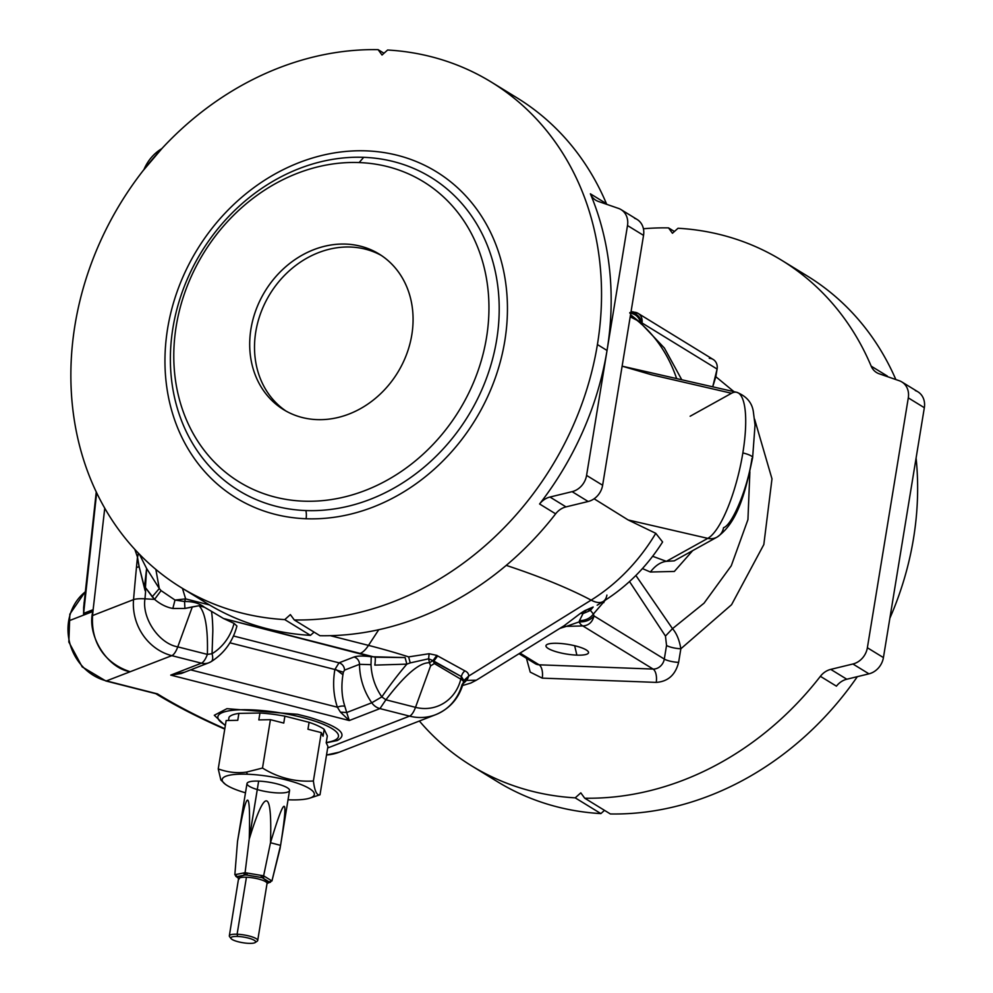 <?xml version="1.0" encoding="UTF-8"?>
<svg xmlns="http://www.w3.org/2000/svg" width="993" height="993" viewBox="0 0 993 993"><rect width="100%" height="100%" fill="white"/><g stroke="black" fill="none" stroke-linecap="round" stroke-linejoin="round"><path stroke-width="1.49" d="M736.669 392.272C746.599 396.244 752.173 402.81 753.377 411.946L755.04 425.054L752.62 457.723A14.374 3.264 -170.7 0 0 742.851 452.945A75.48 20.27 -77 0 0 736.669 392.272L622.127 366.169L651.904 374.858L731.543 393.265L690.135 416.241L731.543 393.265A75.48 20.27 103 0 1 736.669 392.272A75.48 20.27 103 0 1 742.851 452.945A14.374 3.264 9.3 0 1 752.62 457.723A14.374 3.264 9.3 0 1 751.924 458.518C748.014 487.116 732.4 525.136 723.537 527.668A14.374 13.455 -119 0 1 717.02 537.126A14.374 13.455 -119 0 1 707.786 538.367A14.374 13.455 61 0 0 717.02 537.126L674.235 560.859L666.365 561.343C660.606 562.05 655.281 565.613 650.39 572.018L674.346 571.447L692.692 550.619L674.346 571.447L650.39 572.018L642.421 568.579L650.39 572.018C655.281 565.613 660.606 562.05 666.365 561.343L652.637 556.279L666.365 561.343L674.235 560.859M210.777 661.835A14.374 13.07 -111.3 0 1 208.89 662.765A14.374 13.07 -111.3 0 1 201.418 663.175A14.374 5.015 -75.7 0 0 207.376 654.387A14.374 5.015 104.3 0 1 201.418 663.175A14.374 13.07 68.7 0 0 208.89 662.765L210.777 661.835C212.787 660.879 213.21 658.173 212.055 653.717C213.21 658.173 212.787 660.879 210.777 661.835L211.161 661.636C224.269 653.357 232.846 641.478 236.917 626.012L234.075 623.393A55.707 50.655 -111.3 0 1 212.055 653.717L212.812 631.511C212.912 628.11 212.403 616.119 211.447 611.303L223.499 618.502L211.447 611.303C212.403 616.119 212.912 628.11 212.812 631.511L212.055 653.717L207.376 654.387L177.772 646.865L207.376 654.387C208.083 628.581 205.29 612.358 199.022 605.718L204.409 607.232L211.447 611.303L204.409 607.232C199.432 603.272 192.816 601.373 184.549 601.51C192.816 601.373 199.432 603.272 204.409 607.232L199.022 605.718L184.921 608.461L184.549 601.51L184.921 608.461L172.832 608.473L184.921 608.461L192.307 606.897L177.772 646.865A14.374 5.015 104.3 0 1 171.814 655.653L106.437 680.9A7.187 2.507 104.3 0 1 105.804 680.962A7.187 2.507 -75.7 0 0 106.437 680.9L157.49 693.884L106.437 680.9A50.32 45.752 -111.3 0 1 68.666 620.91L92.821 611.514L93.032 610.385L83.549 614.071A7.187 6.541 68.7 0 0 83.635 613.364L93.131 609.677L104.749 508.217L93.131 609.739L83.635 613.364A7.187 6.541 -111.3 0 1 83.549 614.071L93.131 609.739L92.572 615.561L92.821 611.514C86.614 635.024 107.107 668.128 130.095 671.702L130.095 671.702C107.281 664.267 90.661 645.09 92.572 615.561L133.546 599.611A50.32 45.752 68.7 0 0 171.814 655.653A50.32 45.752 -111.3 0 1 133.546 599.611A2875.517 2614.668 -111.3 0 1 136.463 567.437L136.463 567.437A2875.517 2614.668 -111.3 0 1 137.468 557.073L134.825 549.39L137.468 557.073A2875.517 2614.668 68.7 0 0 136.463 567.437A2875.517 2614.668 68.7 0 0 133.546 599.611A14.374 2.842 4.9 0 1 144.966 598.829C141.813 618.391 159.116 643.712 177.772 646.865C159.116 643.712 141.813 618.391 144.966 598.829A2868.33 2608.127 -111.3 0 1 145.574 591.803L139.181 566.842L136.463 567.437L139.082 566.718L137.468 557.073A14.374 11.891 155.3 0 0 138.275 553.064A14.374 11.891 -24.7 0 1 137.468 557.073L139.181 566.842L136.463 567.437L139.181 566.842L145.015 590.376L144.382 587.657L145.574 591.803L145.437 587.595L145.574 591.803A2868.33 2608.127 68.7 0 0 144.966 598.829L154.573 599.375C160.369 604.265 166.464 607.294 172.832 608.473C166.464 607.294 160.369 604.265 154.573 599.375L145.437 587.595L144.382 587.657L146.616 568.48L159.29 588.539L155.851 569.423L159.29 588.539L146.616 568.48L145.437 587.595L146.616 568.48L144.382 587.657L145.437 587.595L152.214 596.781L159.29 588.539L161.065 590.612L175.004 600.045L172.832 608.473L175.004 600.045L185.641 598.878L209.486 604.948L185.641 598.878L182.451 588.377L185.641 598.878L184.549 601.51L175.004 600.045L184.549 601.51L185.641 598.878L175.004 600.045L161.065 590.612L154.573 599.375L161.065 590.612L159.29 588.539L152.214 596.781L154.573 599.375L144.966 598.829A14.374 2.842 -175.1 0 0 133.546 599.611L92.572 615.561C90.661 645.09 107.281 664.267 130.095 671.702C107.107 668.128 86.614 635.024 92.821 611.514L68.666 620.91A50.32 45.752 68.7 0 0 106.437 680.9L171.814 655.653A14.374 5.015 -75.7 0 0 177.772 646.865L192.307 606.897L199.022 605.718C205.29 612.358 208.083 628.581 207.376 654.387L212.055 653.717A55.707 50.655 68.7 0 0 234.075 623.393L223.499 618.502L375.056 657.229A7.187 1.018 -82.6 0 1 374.82 665.111L406.845 664.131M410.221 662.902L406.857 664.131C398.056 674.446 389.715 685.369 381.821 696.9C389.715 685.369 398.056 674.446 406.857 664.131L374.82 665.111A7.187 1.018 97.4 0 0 375.056 657.229L405.082 657.552L406.857 664.131L405.082 657.552L371.233 656.733L370.997 664.665C371.543 676.394 375.155 687.144 381.821 696.9L385.905 699.804C405.057 674.706 419.58 662.356 429.46 662.753L428.641 658.793L410.221 662.902L428.641 658.793L429.46 662.753L432.985 660.63L428.641 658.793L429.113 653.729L408.632 656.894A211.323 47.9 -170.7 0 0 368.49 645.388L330.284 635.669L368.49 645.388L378.755 629.711L368.49 645.388A211.323 47.9 9.3 0 1 408.632 656.894L410.221 662.902L408.632 656.894L429.113 653.729L436.808 655.38L437.652 655.926L433.593 661.412L437.652 655.926L436.808 655.38L432.985 660.63L436.808 655.38L429.113 653.729L428.641 658.793L432.985 660.63L434.363 663.547L460.802 679.175A14.374 3.649 13.8 0 1 463.52 682.265A14.374 3.649 13.8 0 1 463.297 682.688L461.981 684.81A50.32 45.752 -111.3 0 1 435.716 714.662A50.32 45.752 -111.3 0 1 409.55 716.127L327.678 747.99L409.55 716.127A50.32 45.752 68.7 0 0 435.716 714.662L339.258 752.185A50.32 45.752 -111.3 0 1 326.536 754.953A50.32 45.752 68.7 0 0 339.258 752.185L326.523 755.015M630.53 314.831L638.201 321.012A53.92 31.428 -51.1 0 1 639.914 322.241A53.92 31.428 128.9 0 0 638.201 321.012A53.92 31.428 128.9 0 0 636.96 320.28A347.55 78.77 -170.7 0 0 630.207 316.817A347.55 78.77 9.3 0 1 636.96 320.28A170.734 137.866 117.9 0 1 676.568 378.383A170.734 137.866 -62.1 0 0 636.96 320.28L630.493 315.079L636.96 320.28A53.92 31.428 -51.1 0 1 638.201 321.012L630.53 314.831M503.873 90.4A296.535 252.607 121.5 0 1 606.425 203.652L590.376 193.809A17.973 15.305 -58.5 0 0 595.8 200.226A17.973 15.305 -58.5 0 0 598.369 201.442L618.502 208.406A17.973 15.305 121.5 0 1 621.072 209.622A17.973 15.305 121.5 0 1 627.502 225.535L586.578 475.411A17.973 15.305 121.5 0 1 572.117 491.659L549.961 497.046A17.973 15.305 -58.5 0 0 539.584 503.985A296.535 252.607 -58.5 0 0 607.033 350.467L597.414 344.559A296.535 252.607 121.5 0 1 294.276 619.955L319.957 635.719A296.535 252.607 -58.5 0 0 555.633 513.84L539.584 503.985L555.633 513.84A296.535 252.607 121.5 0 1 319.957 635.719L294.276 619.955L290.378 614.605L284.78 619.607A296.535 252.607 121.5 0 1 181.086 587.533A296.535 252.607 121.5 0 1 90.922 264.56A296.535 252.607 121.5 0 1 378.11 49.65L383.981 53.25L378.11 49.65L382.02 55.012L387.618 50.01A296.535 252.607 121.5 0 1 491.312 82.071A296.535 252.607 121.5 0 1 597.414 344.559L607.033 350.467A296.535 252.607 -58.5 0 0 590.376 193.809L606.425 203.652A17.973 15.305 -58.5 0 0 606.735 204.335A17.973 15.305 121.5 0 1 606.425 203.652A296.535 252.607 -58.5 0 0 516.981 97.823L491.312 82.071M181.086 587.533L206.755 603.297A296.535 252.607 -58.5 0 0 310.449 635.359L314.086 632.119L310.449 635.359A296.535 252.607 121.5 0 1 194.194 594.968M634.539 218.261A17.973 15.305 121.5 0 1 643.538 235.378L602.627 485.254A17.973 15.305 121.5 0 1 588.154 501.502L566.01 506.889A17.973 15.305 -58.5 0 0 555.633 513.84A17.973 15.305 121.5 0 1 566.01 506.889L588.154 501.502A17.973 15.305 -58.5 0 0 602.627 485.254L643.538 235.378A17.973 15.305 -58.5 0 0 637.109 219.465L621.072 209.622M310.449 635.359L284.78 619.607L310.449 635.359M627.502 225.535L643.538 235.378L627.502 225.535A17.973 15.305 -58.5 0 0 618.502 208.406L598.369 201.442A17.973 15.305 121.5 0 1 590.376 193.809A296.535 252.607 121.5 0 1 607.033 350.467A296.535 252.607 121.5 0 1 539.584 503.985A17.973 15.305 121.5 0 1 549.961 497.046L566.01 506.889L549.961 497.046L572.117 491.659L588.154 501.502L572.117 491.659A17.973 15.305 -58.5 0 0 586.578 475.411L602.627 485.254L586.578 475.411L627.502 225.535M381.511 255.561A91.294 77.777 -58.5 0 0 269.91 294.127A91.294 77.777 -58.5 0 0 286.071 411.09A91.294 77.777 121.5 0 1 269.91 294.127A91.294 77.777 121.5 0 1 381.511 255.561M411.81 334.852A91.294 77.777 -58.5 0 0 379.14 254.034A91.294 77.777 -58.5 0 0 265.094 291.172A91.294 77.777 -58.5 0 0 283.626 409.662A91.294 77.777 -58.5 0 0 411.81 334.852A91.294 77.777 121.5 0 1 278.723 406.348A91.294 77.777 121.5 0 1 303.622 254.357A91.294 77.777 121.5 0 1 411.81 334.852M255.201 942.531L257.199 941.178A14.374 3.264 -170.7 0 0 252.532 937.02A14.374 3.264 -170.7 0 0 237.104 934.239L237.625 936.461A12.586 2.855 -170.7 0 0 236.446 941.265A12.586 2.855 -170.7 0 0 255.648 941.985A12.586 2.855 -170.7 0 0 237.625 936.461A12.586 2.855 9.3 0 1 251.117 938.894A12.586 2.855 9.3 0 1 255.201 942.531A12.586 2.855 9.3 0 1 242.776 942.717A12.586 2.855 9.3 0 1 231.059 938.584A12.586 2.855 9.3 0 1 237.625 936.461L237.104 934.239A14.374 3.264 -170.7 0 0 229.606 936.66L231.059 938.584M359.106 162.567A176.121 150.03 -58.5 0 0 183.159 411.474A176.121 150.03 -58.5 0 0 451.877 421.516A176.121 150.03 -58.5 0 0 359.106 162.567A176.121 150.03 121.5 0 1 451.877 421.516A176.121 150.03 121.5 0 1 183.159 411.474A176.121 150.03 121.5 0 1 359.106 162.567L363.711 157.328A183.755 156.534 -58.5 0 0 172.931 327.889A183.755 156.534 -58.5 0 0 305.869 510.551A183.755 156.534 -58.5 0 0 496.649 339.991A183.755 156.534 -58.5 0 0 363.711 157.328L359.106 162.567M238.655 878.457L237.166 876.98A1.8 1.539 121.7 0 1 236.508 876.782L239.263 878.929L238.605 878.358L229.333 935.853A14.374 3.264 9.3 0 1 237.104 934.239A14.374 3.264 9.3 0 1 257.708 940.495L267.043 883.497A14.374 3.264 -170.7 0 0 246.438 877.229A14.374 3.264 -170.7 0 0 238.668 878.842A14.374 3.264 9.3 0 1 246.438 877.229L237.104 934.239L246.438 877.229A14.374 3.264 9.3 0 1 267.043 883.497L269.624 882.392A1.8 1.502 -101.2 0 1 268.991 882.355L262.239 877.651L245.73 874.858L236.632 876.658L238.779 878.569M363.711 157.328A183.755 156.534 121.5 0 1 496.649 339.991A183.755 156.534 121.5 0 1 305.869 510.551A10.786 5.089 -87.9 0 1 306.08 518.743C328.435 519.538 350.703 515.677 372.884 507.162C395.04 498.548 415.446 485.949 434.102 469.329C452.696 452.647 468.137 433.209 480.413 411.015C492.615 388.784 500.745 365.486 504.779 341.096C508.726 316.717 508.292 293.096 503.476 270.233C498.56 247.394 489.648 227.049 476.702 209.188C463.681 191.388 447.632 177.412 428.542 167.271C409.401 157.217 388.66 151.743 366.318 150.862C343.963 150.067 321.695 153.94 299.514 162.455C277.345 171.057 256.939 183.668 238.295 200.288C219.689 216.971 204.26 236.408 191.972 258.59C179.77 280.82 171.652 304.131 167.618 328.509C163.671 352.887 164.106 376.521 168.922 399.385C173.825 422.211 182.749 442.555 195.695 460.417C208.704 478.216 224.766 492.193 243.856 502.334C262.996 512.4 283.737 517.874 306.08 518.743A10.786 5.089 92.1 0 0 305.869 510.551A183.755 156.534 121.5 0 1 172.931 327.889A183.755 156.534 121.5 0 1 363.711 157.328M267.179 883.149L269.649 882.231L267.179 883.149M742.851 452.945A75.48 20.27 103 0 1 707.786 538.367L666.365 561.343L707.786 538.367A75.48 20.27 -77 0 0 742.851 452.945M290.378 614.605L294.276 619.955A296.535 252.607 -58.5 0 0 597.414 344.559A296.535 252.607 -58.5 0 0 387.618 50.01L382.02 55.012L378.11 49.65A296.535 252.607 -58.5 0 0 74.984 325.046A296.535 252.607 -58.5 0 0 284.78 619.607L290.378 614.605M306.08 518.743C283.737 517.874 262.996 512.4 243.856 502.334C224.766 492.193 208.704 478.216 195.695 460.417C182.749 442.555 173.825 422.211 168.922 399.385C164.106 376.521 163.671 352.887 167.618 328.509C171.652 304.131 179.77 280.82 191.972 258.59C204.26 236.408 219.689 216.971 238.295 200.288C256.939 183.668 277.345 171.057 299.514 162.455C321.695 153.94 343.963 150.067 366.318 150.862C388.66 151.743 409.401 157.217 428.542 167.271C447.632 177.412 463.681 191.388 476.702 209.188C489.648 227.049 498.56 247.394 503.476 270.233C508.292 293.096 508.726 316.717 504.779 341.096C500.745 365.486 492.615 388.784 480.413 411.015C468.137 433.209 452.696 452.647 434.102 469.329C415.446 485.949 395.04 498.548 372.884 507.162C350.703 515.677 328.435 519.538 306.08 518.743M709.3 358.324A10.786 9.185 121.5 0 1 717.095 369.048L712.738 386.736L715.841 376.719L733.926 391.639L715.841 376.719L717.095 369.048L641.999 322.948L640.895 323.768C639.467 317.388 635.781 313.85 629.823 313.143C635.781 313.85 639.467 317.388 640.895 323.768L641.999 322.948C640.113 316.295 636.041 312.845 629.785 312.609C636.041 312.845 640.113 316.295 641.999 322.948A10.786 9.185 -58.5 0 0 638.139 313.403A10.786 9.185 121.5 0 1 641.999 322.948L717.095 369.048A10.786 9.185 -58.5 0 0 713.235 359.503L638.139 313.403A10.786 9.185 121.5 0 0 634.192 312.236A10.786 6.765 -91.5 0 0 632.218 311.814A10.786 6.765 88.5 0 0 630.989 312.025A10.786 6.765 -91.5 0 1 632.218 311.814L638.139 313.403M236.632 876.658L235.775 876.335L236.508 876.782A1.8 1.539 -58.3 0 0 237.166 876.98L245.085 874.994A1.8 1.502 -101.2 0 1 243.868 872.921L236.073 874.461A1.8 1.502 78.8 0 0 237.29 876.534A1.8 1.502 -101.2 0 1 236.073 874.461L234.857 874.709L236.632 876.658M245.73 874.858L245.085 872.686L243.868 872.921A1.8 1.502 78.8 0 0 245.085 874.994L246.922 875.056L247.282 873.058L245.085 872.686L245.73 874.858M261.047 877.452L261.42 875.441L247.282 873.058L246.922 875.056L261.047 877.452L262.239 877.651L263.629 875.814L261.42 875.441L261.047 877.452M234.857 874.709L245.085 872.686L263.629 875.814L262.773 877.973L264.61 876.434L263.629 875.814L270.493 842.734C272.231 788.144 265.143 786.94 249.231 839.147L249.255 838.489C250.745 786.394 246.835 787.375 237.513 841.456L234.857 874.709L237.513 841.456C246.835 787.375 250.745 786.394 249.255 838.489L258.652 781.119A21.561 4.891 -170.7 0 0 246.996 783.539L237.513 841.456M264.61 876.434L262.773 877.973L269.115 881.896A1.8 1.539 -58.3 0 0 270.965 880.357L264.61 876.434L270.965 880.357A1.8 1.539 121.7 0 1 269.115 881.896L271.945 880.965L270.965 880.357L271.945 880.965L280.038 848.643C288.839 794.239 285.649 792.277 270.493 842.734L263.629 875.814L264.61 876.434M270.456 882.231L268.991 882.355A1.8 1.502 78.8 0 0 269.984 882.268M915.335 390.597A17.973 15.305 121.5 0 1 924.334 407.713L908.297 397.87A17.973 15.305 -58.5 0 0 899.286 380.741L879.165 373.778A17.973 15.305 121.5 0 1 871.171 366.144A296.535 252.607 -58.5 0 0 678.033 228.253L672.435 233.256L668.537 227.893A296.535 252.607 -58.5 0 0 643.427 228.75A296.535 252.607 121.5 0 1 668.537 227.893L674.408 231.493L668.537 227.893L672.435 233.256L678.033 228.253A296.535 252.607 121.5 0 1 781.727 260.315A296.535 252.607 121.5 0 1 871.171 366.144L887.221 375.987A17.973 15.305 -58.5 0 0 887.531 376.67A17.973 15.305 121.5 0 1 887.221 375.987L871.171 366.144A17.973 15.305 -58.5 0 0 876.596 372.561A17.973 15.305 -58.5 0 0 879.165 373.778L899.286 380.741A17.973 15.305 121.5 0 1 901.867 381.957A17.973 15.305 121.5 0 1 908.297 397.87L867.373 647.746A17.973 15.305 121.5 0 1 852.913 663.994L830.756 669.381A17.973 15.305 -58.5 0 0 820.379 676.32L836.429 686.175A17.973 15.305 121.5 0 1 846.806 679.224A17.973 15.305 -58.5 0 0 836.429 686.175L820.379 676.32A296.535 252.607 121.5 0 1 584.703 798.198L580.806 792.848L575.208 797.851A296.535 252.607 121.5 0 1 471.501 765.777A296.535 252.607 121.5 0 1 419.381 721.017A296.535 252.607 -58.5 0 0 575.208 797.851L600.877 813.602A296.535 252.607 121.5 0 1 484.621 773.212M471.501 765.777L497.183 781.541A296.535 252.607 -58.5 0 0 600.877 813.602L604.501 810.362L600.877 813.602L575.208 797.851L580.806 792.848L584.703 798.198L610.372 813.962A296.535 252.607 -58.5 0 0 857.344 676.667A296.535 252.607 121.5 0 1 610.372 813.962L584.703 798.198A296.535 252.607 -58.5 0 0 820.379 676.32A17.973 15.305 121.5 0 1 830.756 669.381L852.913 663.994A17.973 15.305 -58.5 0 0 867.373 647.746L908.297 397.87L924.334 407.713L883.422 657.589A17.973 15.305 121.5 0 1 868.949 673.837L846.806 679.224L830.756 669.381L846.806 679.224L868.949 673.837L852.913 663.994L868.949 673.837A17.973 15.305 -58.5 0 0 883.422 657.589L867.373 647.746L883.422 657.589L924.334 407.713A17.973 15.305 -58.5 0 0 917.904 391.801L901.867 381.957M794.288 268.644A296.535 252.607 121.5 0 1 895.847 379.549A296.535 252.607 -58.5 0 0 807.408 276.066L781.727 260.315M916.092 458.058A296.535 252.607 121.5 0 1 889.852 618.279A296.535 252.607 -58.5 0 0 916.092 458.058M635.868 575.468L672.497 628.656L704.049 603.173L731.27 565.774L747.94 519.612L749.876 471.799L747.94 519.612L731.27 565.774L704.049 603.173L672.497 628.656L665.459 636.066L666.539 645.462A10.786 2.445 -170.7 0 0 680.85 648.777C679.349 639.926 676.556 633.224 672.497 628.656L635.868 575.468M665.459 636.066L672.497 628.656C676.556 633.224 679.349 639.926 680.85 648.777L731.556 604.725L763.828 544.549L771.983 478.849L754.593 419.158L771.983 478.849L763.828 544.549L731.556 604.725L680.85 648.777A10.786 2.445 9.3 0 1 666.539 645.462L664.305 659.067L594.025 615.921C592.424 622.189 588.688 625.528 582.829 625.938L653.109 669.071A10.786 9.185 -58.5 0 0 664.305 659.067A10.786 2.445 -170.7 0 0 678.616 662.368L680.85 648.777L678.616 662.368A10.786 2.445 9.3 0 1 664.305 659.067A10.786 9.185 121.5 0 1 653.109 669.071A10.786 5.089 -87.9 0 1 656.224 682.39C667.966 681.583 675.426 674.917 678.616 662.368C675.426 674.917 667.966 681.583 656.224 682.39A10.786 5.089 92.1 0 0 653.109 669.071L539.125 664.813A10.786 5.089 -87.9 0 1 542.24 678.132L656.224 682.39L542.24 678.132A10.786 5.089 92.1 0 0 539.125 664.813A10.786 9.185 121.5 0 1 535.19 663.647A10.786 9.185 -58.5 0 0 539.125 664.813L520.022 653.084L539.125 664.813L653.109 669.071L582.829 625.938C588.688 625.528 592.424 622.189 594.025 615.921C590.413 620.104 585.46 622.102 579.142 621.891A10.786 6.765 88.5 0 0 582.829 625.938L566.345 626.36L559.767 628.432L566.345 626.36L582.829 625.938A10.786 6.765 -91.5 0 1 579.142 621.891C585.46 622.102 590.413 620.104 594.025 615.921L593.367 614.034C590.19 618.341 585.547 620.551 579.465 620.662L579.142 621.891L566.345 626.36L562.957 626.459L566.345 626.36L579.142 621.891L579.465 620.662C585.547 620.551 590.19 618.341 593.367 614.034L594.025 615.921L664.305 659.067L666.539 645.462L665.459 636.066L629.512 581.55L665.459 636.066M576.871 655.132L574.662 645.735L576.871 655.132A21.561 4.891 -170.7 0 0 588.117 651.482A21.561 4.891 -170.7 0 0 568.033 644.395A21.561 4.891 -170.7 0 0 546.721 644.705A21.561 4.891 -170.7 0 0 553.734 650.949A21.561 4.891 -170.7 0 0 576.871 655.132A21.561 4.891 9.3 0 1 545.976 645.649A21.561 4.891 9.3 0 1 578.882 646.877A21.561 4.891 9.3 0 1 576.871 655.132M594.099 498.784L628.147 519.96L707.786 538.367L628.147 519.96L655.777 533.328L662.592 541.979L655.777 533.328L628.147 519.96L594.099 498.784M245.085 872.686L249.231 839.147L245.085 872.686M280.572 845.353L289.559 790.515A21.561 4.891 -170.7 0 0 258.652 781.119L249.231 839.147C265.143 786.94 272.231 788.144 270.493 842.734L280.572 845.353L271.945 880.965M526.439 658.272L530.237 672.124L542.24 678.132L530.237 672.124L526.439 658.272M588.39 611.34L590.425 610.385L593.169 607.021L588.39 611.34L583.015 613.587L579.465 620.662L583.015 613.587L580.52 613.314L564.123 625.727L580.52 613.314L583.015 613.587L588.39 611.34L590.115 608.299L584.666 610.695L585.796 612.433L584.666 610.695L580.52 613.314L590.115 608.299L588.961 610.397L593.169 607.021L590.425 610.385L588.39 611.34M605.308 600.157L593.367 614.034L590.425 610.385L593.367 614.034L605.308 600.157M603.521 601.286L603.868 602.614L603.521 601.286M506.231 565.377A347.55 78.77 9.3 0 1 591.133 600.132A170.734 137.866 -62.1 0 0 655.777 533.328A170.734 137.866 117.9 0 1 591.133 600.132A53.92 18.656 58.2 0 0 603.161 601.51A53.92 18.656 -121.8 0 1 591.133 600.132A347.55 78.77 -170.7 0 0 506.231 565.377M597.165 605.234L603.161 601.51A53.92 18.656 -121.8 0 0 606.922 595.08M463.88 680.49L463.719 681.409L467.753 678.567L468.684 676.084L463.88 680.49L468.684 676.084L591.133 600.132L468.684 676.084L467.753 678.567L463.719 681.409L461.422 676.605A7.187 5.462 113.1 0 1 464.972 670.908C467.492 672.05 468.733 673.788 468.684 676.084C468.733 673.788 467.492 672.05 464.972 670.908L437.652 655.926L464.972 670.908A7.187 5.462 -66.9 0 0 461.422 676.605L463.88 680.49L463.297 682.688M429.46 662.753C419.58 662.356 405.057 674.706 385.905 699.804L415.508 707.339L430.59 665.893L415.508 707.339A43.133 39.224 68.7 0 0 460.802 679.175A2868.33 2608.127 68.7 0 0 461.422 676.605A2868.33 2608.127 -111.3 0 1 460.802 679.175L434.363 663.547L430.59 665.893L429.46 662.753L430.59 665.893L434.363 663.547L433.593 661.412L461.422 676.605L432.985 660.63M247.431 774.23A46.696 10.588 -170.7 0 0 222.171 779.617A46.696 10.588 -170.7 0 0 245.47 792.799A46.696 10.588 9.3 0 1 225.411 784.333A46.696 10.588 9.3 0 1 247.431 774.23A46.696 10.588 9.3 0 1 300.606 784.396A46.696 10.588 9.3 0 1 309.754 798.136A46.696 10.588 9.3 0 1 288.044 799.775A46.696 10.588 -170.7 0 0 309.667 788.727A46.696 10.588 -170.7 0 0 247.431 774.23L246.512 772.095L247.431 774.23M258.652 781.119A21.561 4.891 9.3 0 1 289.546 790.602A21.561 4.891 9.3 0 1 256.641 789.361A21.561 4.891 9.3 0 1 258.652 781.119M368.49 645.388A35.947 12.549 104.3 0 1 360.372 653.32A35.947 12.549 -75.7 0 0 368.49 645.388M183.854 672.311L170.746 675.116L349.275 720.533L340.45 712.142L349.275 720.533L346.706 712.527L371.767 702.783A62.907 57.197 -111.3 0 1 359.503 664.317A62.907 57.197 68.7 0 0 371.767 702.783L381.821 696.9C375.155 687.144 371.543 676.394 370.997 664.665L359.503 664.317L344.521 670.138L359.503 664.317A7.187 6.541 68.7 0 0 354.004 657.006L339.023 662.84A7.187 6.541 -111.3 0 1 344.521 670.138L343.355 672.236C341.033 684.86 341.53 696.23 344.869 706.346L346.706 712.527L340.45 712.142L337.397 707.202L190.631 669.865L337.397 707.202L340.45 712.142L346.706 712.527L344.869 706.346A7.187 3.004 -19 0 0 337.397 707.202C333.449 695.485 332.618 682.923 334.877 669.505L229.904 642.806L334.877 669.505C332.618 682.923 333.449 695.485 337.397 707.202A7.187 3.004 161 0 1 344.869 706.346C341.53 696.23 341.033 684.86 343.355 672.236L344.521 670.138A7.187 6.541 68.7 0 0 339.023 662.84L334.877 669.505L343.355 672.236L334.877 669.505L339.023 662.84L233.479 635.992L339.023 662.84L354.004 657.006A7.187 6.541 -111.3 0 1 359.503 664.317L370.997 664.665L371.233 656.733C363.19 655.752 357.443 655.839 354.004 657.006C357.443 655.839 363.19 655.752 371.233 656.733L223.499 618.502M466.437 680.391L467.753 678.567L466.437 680.391L476.342 680.193L466.437 680.391L463.657 681.682L466.437 680.391M590.115 608.299L593.169 607.021M309.754 798.136L320.007 794.785C316.891 795.753 314.682 791.148 313.391 780.995C295.206 782.124 278.239 777.804 262.5 768.048L246.512 772.095C237.24 773.423 227.807 772.368 218.237 768.905L226.156 720.533L237.761 720.31L238.891 713.396A50.32 11.407 -170.7 0 0 229.023 717.244L228.489 720.484L229.023 717.244A50.32 11.407 9.3 0 1 238.891 713.396L237.761 720.31L226.156 720.533L218.237 768.905L220.868 779.964L225.411 784.333M258.813 719.9L270.419 719.677L283.762 723.078L284.892 716.164A50.32 11.407 -170.7 0 0 259.955 712.999L238.891 713.396L259.955 712.999L258.813 719.9L259.955 712.999A50.32 11.407 9.3 0 1 284.892 716.164L283.762 723.078L270.419 719.677L258.813 719.9M307.967 729.234L321.31 732.623L323.048 736.247L324.177 729.334A50.32 11.407 -170.7 0 0 309.096 722.321L284.892 716.164L309.096 722.321L307.967 729.234L309.096 722.321A50.32 11.407 9.3 0 1 324.177 729.334L323.048 736.247L321.31 732.623L307.967 729.234M326.188 742.801L327.926 746.426L326.188 742.801L327.33 735.9L324.177 729.334L327.33 735.9L326.188 742.801L337.272 740.517A7.187 6.541 68.7 0 0 333.673 740.679A61.107 13.852 -170.7 0 0 275.086 712.08A61.107 13.852 -170.7 0 0 225.399 725.175A61.107 13.852 9.3 0 1 221.451 722.556A61.107 13.852 9.3 0 1 279.852 712.813A61.107 13.852 9.3 0 1 333.673 740.679A61.107 13.852 9.3 0 1 333.214 740.852A61.107 13.852 9.3 0 1 326.25 742.503A61.107 13.852 -170.7 0 0 333.673 740.679A7.187 6.541 -111.3 0 1 337.272 740.517C348.692 734.323 339.333 726.578 309.208 717.269L297.577 714.302L226.938 708.667L214.289 715.27L225.312 725.66L214.289 715.27L226.938 708.667L297.577 714.302L309.208 717.269C339.333 726.578 348.692 734.323 337.272 740.517L326.213 742.851M463.607 681.881L465.916 681.037L463.123 683.743L465.916 681.037L463.607 681.881M146.616 568.48L139.355 554.181L146.616 568.48M220.868 779.964L218.237 768.905C227.807 772.368 237.24 773.423 246.512 772.095L262.5 768.048L270.419 719.677L262.5 768.048C278.239 777.804 295.206 782.124 313.391 780.995L321.31 732.623L313.391 780.995C314.682 791.148 316.891 795.753 320.007 794.785L327.926 746.426L320.007 794.785M435.716 714.662C450.114 708.58 459.374 697.781 463.52 682.265A14.374 3.649 -166.2 0 0 460.802 679.175A43.133 39.224 -111.3 0 1 415.508 707.339L385.905 699.804L381.821 696.9L371.767 702.783A14.374 13.07 68.7 0 0 379.947 708.592L385.905 699.804L379.947 708.592L409.55 716.127A14.374 5.015 -75.7 0 0 415.508 707.339A14.374 5.015 104.3 0 1 409.55 716.127L379.947 708.592A14.374 13.07 -111.3 0 1 371.767 702.783L346.706 712.527L349.275 720.533L379.947 708.592L349.275 720.533L170.746 675.116L181.26 673.515L208.89 662.765M201.418 663.175L170.746 675.116L201.418 663.175L171.814 655.653L201.418 663.175M336.168 669.642L342.908 674.719M161.896 148.578A50.32 45.752 68.7 0 0 143.923 169.629A50.32 45.752 -111.3 0 1 161.896 148.578M68.666 620.91A50.32 45.752 -111.3 0 1 85.063 592.039A50.32 45.752 68.7 0 0 68.666 620.91M83.549 614.071L84.082 602.503L83.549 614.071M83.635 613.364L83.635 607.505L83.635 613.364L96.644 492.813L83.635 613.364M224.17 728.415L224.828 728.688L224.17 728.415C198.29 716.884 176.059 705.378 157.49 693.884C176.059 705.378 198.29 716.884 224.17 728.415L222.42 728.092C197.061 716.822 174.88 705.365 155.864 693.722L157.49 693.884L155.789 693.673M85.063 591.965L69.845 614.146L68.84 642.049L82.208 666.911L105.804 680.962L155.628 693.635M224.766 729.048L222.42 728.092M681.645 379.549L664.379 348.022L639.914 322.241L630.555 314.694M752.62 457.723C745.445 491.858 737.948 522.492 717.02 537.126M270.506 882.218L269.624 882.392M632.218 311.814L631.027 311.852M519.016 653.717L535.19 663.647M662.604 541.967C646.952 566.606 627.142 586.453 603.161 601.51M564.098 625.751L476.342 680.193L470.732 683.085L462.601 685.505M463.52 682.265L463.694 681.483M143.153 170.597L161.933 148.54M96.247 491.982L83.648 607.418"/></g></svg>
